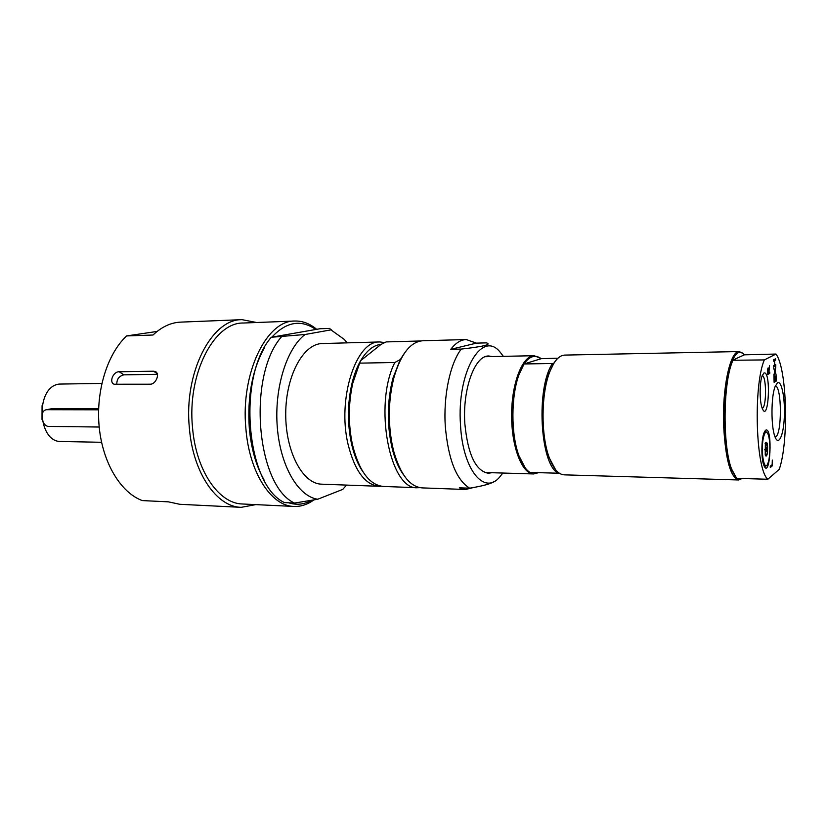 <?xml version="1.0" encoding="UTF-8"?>
<svg xmlns="http://www.w3.org/2000/svg" width="827" height="827" viewBox="0 0 827 827"><rect width="100%" height="100%" fill="white"/><g stroke="black" fill="none" stroke-linecap="round" stroke-linejoin="round"><path stroke-width="1.24" d="M555.506 469.581L548.611 456.618C540.548 434.899 540.734 394.83 548.994 373.184L553.904 363.239M552.508 363.487L524.07 363.963L518.942 374.786C511.055 396.143 510.89 433.307 518.581 454.736C521.723 463.699 525.517 469.591 529.962 472.413L558.153 473.22C540 464.495 535.813 387.512 552.508 363.487L553.749 363.28L556.002 360.272M153.533 371.209L155.259 371.54C160.283 373.318 156.003 384.421 150.183 384.204L114.126 384.235C108.761 382.26 113.289 371.478 119.129 371.768L153.533 371.209L157.182 373.618M157.388 374.331L123.926 374.827C119.016 376.027 116.648 379.262 116.814 384.534M256.628 322.509L242.032 319.656L180.606 322.127C170.869 322.551 161.668 326.851 153.005 335.018L126.624 335.927L157.099 331.441M126.624 335.927C107.262 353.915 95.643 391.367 99.219 427.249C102.765 463.151 120.835 492.654 142.265 500.583L168.398 501.844L179.779 504.294L241.174 507.333L255.791 504.615M242.032 319.656C211.681 318.84 183.594 372.698 189.393 428.324C193.022 473.065 216.819 507.054 241.174 507.333M249.444 398.883L249.909 400.413M249.609 404.703L248.937 406.026M98.599 409.81L46.581 409.706L52.628 408.548L98.63 408.662M46.581 409.706C39.045 410.45 41.464 426.763 49.041 426.422L99.199 427.021M492.303 356.561L488.767 356.003C474.936 355.124 462.365 389.052 464.846 423.703C467.834 454.364 475.618 470.873 488.23 473.251L491.776 472.724M503.364 356.334L500.314 352.385C482.213 328.991 456.494 371.933 460.525 425.285C462.8 469.994 484.374 495.642 499.746 476.972L502.837 473.044M476.393 343.133L486.545 342.864C491.796 344.518 483.361 346.596 461.218 349.087L450.756 349.335L476.393 343.133L466.232 339.546C460.794 339.721 455.636 342.988 450.756 349.335M466.232 339.546L422.731 340.755C410.564 341.737 401.012 353.822 394.086 376.998C388.432 399.11 387.832 421.811 392.277 445.102L393.745 451.387C400.464 474.626 409.903 486.793 422.059 487.889L465.549 489.491L459.316 487.816L469.664 488.199C483.133 485.935 491.279 483.692 494.091 481.479M461.218 349.087C450.084 363.601 443.241 395.854 445.308 426.37C448.234 459.367 456.349 479.98 469.664 488.199M465.549 489.491L473.292 487.568M404.207 353.511L400.113 359.869L392.897 378.321C386.912 402.201 386.798 426.112 392.577 450.053C395.347 460.432 399.038 468.733 403.648 474.956M400.806 359.29L394.81 362.495C373.215 405.075 389.962 490.649 417.697 487.723L419.889 487.651M394.81 362.495L359.652 363.146L352.757 383.283C348.291 403.741 348.198 424.22 352.478 444.719C359.135 471.111 369.431 485.025 383.346 486.452L417.697 487.723M359.652 363.146L360.675 360.644C356.892 367.188 353.915 375.107 351.744 384.379C347.423 404.103 347.34 423.848 351.475 443.613C354.09 455.181 357.895 464.547 362.898 471.721M381.102 344.352C373.535 345.086 366.733 350.514 360.675 360.644L381.102 344.352L386.199 341.913L420.561 340.972M384.813 342.554L379.789 341.954C356.241 340.155 337.013 398.48 348.053 444.285C354.721 470.842 365.069 484.849 379.128 486.297L381.247 486.245M379.789 341.954L322.313 343.546C303.416 343.556 285.791 375.644 285.728 413.696C285.439 451.749 302.775 483.991 321.672 484.177L379.128 486.297M353.594 451.697L353.946 450.622M319.987 328.743L329.673 328.402L330.955 329.87L305.07 334.501L271.287 337.261L319.987 328.743M331.668 330.159L331.131 329.663M288.685 502.795C296.5 505.297 304.119 504.501 311.531 500.397M264.516 347.578C252.318 369.586 247.242 396.402 249.299 428.024C251.139 448.379 256.008 465.58 263.906 479.619M316.462 329.146C309.68 323.533 302.475 320.824 294.825 321.031C266.635 320.101 240.502 373.37 245.867 428.386C249.216 472.662 271.349 506.279 293.978 506.444C300.894 506.703 307.499 504.553 313.784 499.994M315.49 329.26C300.852 319.294 286.411 321.817 272.166 336.816M294.825 321.031L243.303 323.026C214.007 322.21 186.974 374.166 192.546 427.766C196.03 470.904 218.959 503.736 242.476 503.984L293.978 506.444M271.287 337.261C236.729 376.368 246.198 485.542 284.54 502.599L294.495 503.064L317.702 499.25L342.75 489.398L346.534 485.098M281.356 336.94C247.046 376.223 256.453 485.956 294.495 503.064M347.185 342.854L344.332 339.463L330.955 329.87M305.07 334.501C286.545 348.498 274.109 388.473 277.303 427.342C280.394 466.252 298.258 496.417 317.702 499.25M42.074 405.685L42.012 419.485M101.835 383.418L59.162 384.079C35.013 386.829 37.215 442.776 61.353 441.494L101.566 442.29M524.07 363.963L541.22 358.68L557.936 358.194M525.331 468.072L518.167 454.271C510.548 433.09 510.724 396.36 518.529 375.241L524.091 363.787C529.652 356.075 535.358 354.37 541.22 358.68M537.953 472.641L530.655 472.434M558.153 473.22L559.031 473.013M743.246 353.646L739.245 351.558L564.655 355.093C558.845 355.393 553.78 361.254 549.448 372.698C541.085 394.593 540.899 435.136 549.066 457.104C553.284 468.578 558.297 474.502 564.107 474.843L738.656 479.97L742.067 478.513M538.615 472.662L533.663 473.954C522.002 474.026 511.386 446.776 511.613 414.73C511.675 382.684 522.54 355.538 534.201 355.713L541.385 358.649M764.83 431.094L766.577 432.139M766.236 465.653L764.468 466.635M763.249 438.444C764.748 431.653 766.402 430.35 768.2 434.547C770.516 440.522 770.34 457.403 767.911 463.296C764.51 473.333 760.458 452.162 763.249 438.444M766.081 455.015L765.657 452.39L767.042 449.795L765.885 446.714L766.546 443.665L765.182 443.303M767.363 453.289C766.732 456.256 766.019 456.824 765.233 454.984L765.357 442.755C767.353 441.194 768.014 444.709 767.363 453.289M767.042 449.795L764.53 449.754M766.546 443.665L765.089 443.644M775.385 385.847C781.825 386.716 782.125 433.317 775.726 436.966L775.188 437.256M777.494 382.787L775.095 386.581C771.033 396.567 770.919 426.525 774.899 436.522C778.486 446.673 783.5 435.881 784.306 417.284C785.236 398.821 781.66 380.131 777.494 382.787M776.005 354.049L764.303 359.921C753.139 385.961 755.795 470.046 767.838 479.257L779.272 469.312C788.958 441.318 787.046 368.677 776.005 354.049L744.362 354.824C740.341 350.1 736.402 351.909 732.536 360.262L744.362 354.824M763.89 373.049L762.132 375.83C759.496 382.55 759.496 401.353 762.112 408.042C768.665 425.192 771.426 369.71 763.89 373.049M775.602 358.784L775.633 360.076L774.599 360.624L774.723 365.11L775.767 364.552L775.798 365.844L773.679 366.992L773.638 365.689L774.475 365.245L774.351 360.748L773.514 361.182L773.472 359.89L775.602 358.784M775.829 366.888L775.095 371.189L776.046 374.517L774.899 372.016L773.927 375.623L774.651 371.354L773.71 368.036L774.847 370.517L775.829 366.888M776.233 381.071L774.113 382.312L773.938 376.213L774.33 380.865L774.909 380.534L774.785 376.058L775.168 380.379L775.943 379.924L776.057 375.003L776.233 381.071L774.113 382.146M772.304 460.081L772.47 465.704L770.309 467.524L770.268 466.221L772.18 464.629L772.304 460.081M769.565 365.72L768.872 372.532L769.751 372.057L769.782 373.37L767.58 374.59L767.549 369.421L768.097 368.005L768.707 369.752L769.565 365.72M765.595 430.226L764.024 432.8C761.336 439.395 761.14 458.21 763.693 464.908C770.144 482.131 773.173 425.698 765.595 430.226M762.256 375.489C766.526 376.543 766.66 406.367 762.411 408.29M775.312 358.939L775.344 360.086L773.503 361.048M775.478 364.707L775.509 365.854L773.669 366.837M775.571 367.839L774.806 371.199L775.736 373.856M773.731 368.708L774.847 370.517M774.899 372.016L773.896 374.662M775.912 379.944L775.943 381.071M772.149 464.65L772.18 465.694L770.299 467.276M767.942 369.4L767.797 373.122L768.634 372.667L768.428 369.783L767.787 370.186M769.306 366.93L768.572 370.878M767.952 368.077L768.417 369.721M769.461 372.212L769.492 373.38L767.58 374.435M764.303 359.921L732.536 360.262L731.461 362.96C722.447 385.434 722.167 445.949 730.975 468.506L736.03 477.655M732.825 360.448L732.081 362.35C722.984 385.072 722.705 446.322 731.595 469.116L736.692 478.357L767.838 479.257M736.878 478.368L741.902 478.513M739.245 351.558C730.344 350.431 722.105 387.667 723.646 425.802C725.517 459.502 730.53 477.561 738.656 479.97M119.129 371.768L123.926 374.827M47.304 409.654L52.628 408.548M155.259 371.54L156.241 372.181M392.577 450.053L393.745 451.387M392.897 378.321L394.086 376.998M351.475 443.613L352.478 444.719M351.744 384.379L352.757 383.283M484.705 472.506L533.663 473.954M485.232 356.706L534.201 355.713M730.975 468.506L731.595 469.116M731.461 362.96L732.081 362.35"/></g></svg>
